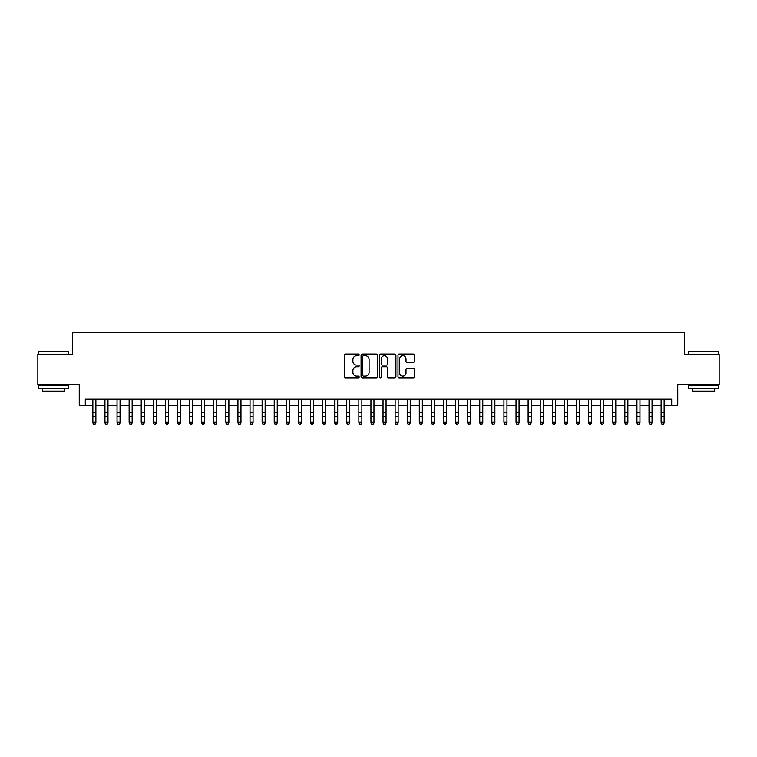 <?xml version="1.0" encoding="UTF-8"?>
<svg xmlns="http://www.w3.org/2000/svg" width="757" height="757" viewBox="0 0 757 757"><rect width="100%" height="100%" fill="white"/><g stroke="black" fill="none" stroke-linecap="round" stroke-linejoin="round"><path stroke-width="1.14" d="M359.159 354.929A0.833 0.833 0 0 0 358.326 354.096L345.712 354.096A1.183 1.183 0 0 0 344.53 355.288L344.53 376.645A1.183 1.183 0 0 0 345.712 377.838L358.326 377.838A0.833 0.833 0 0 0 359.159 377.005A0.833 0.833 0 0 0 358.326 376.172L356.689 376.172A3.794 3.794 0 0 1 352.894 372.378L352.894 370.599A3.794 3.794 0 0 1 356.689 366.795L358.326 366.795A0.833 0.833 0 0 0 359.159 365.962A0.833 0.833 0 0 0 358.326 365.139L356.689 365.139A3.794 3.794 0 0 1 352.894 361.335L352.894 359.556A3.794 3.794 0 0 1 356.689 355.762L358.326 355.762A0.833 0.833 0 0 0 359.159 354.929M413.18 362.461A1.183 1.183 0 0 0 414.372 361.278L414.372 355.288A1.183 1.183 0 0 0 413.18 354.096L399.176 354.096A1.183 1.183 0 0 0 397.993 355.288L397.993 376.645A1.183 1.183 0 0 0 399.176 377.838L413.18 377.838A1.183 1.183 0 0 0 414.372 376.645L414.372 369.407A1.183 1.183 0 0 0 413.18 368.224L407.19 368.224A1.183 1.183 0 0 0 406.007 369.407L406.007 373.002A3.17 3.17 0 0 1 402.828 376.172A3.17 3.17 0 0 1 399.658 373.002L399.658 358.932A3.17 3.17 0 0 1 402.828 355.762A3.17 3.17 0 0 1 406.007 358.932L406.007 361.278A1.183 1.183 0 0 0 407.19 362.461L413.18 362.461M85.304 405.26L85.304 399.213L671.696 399.213L671.696 405.26L677.742 405.26L677.742 384.707L719.15 384.707L719.15 354.484L684.394 354.484L684.394 332.72L72.606 332.72L72.606 354.484L37.85 354.484L37.85 384.707L79.258 384.707L79.258 405.26L92.865 405.26M377.459 355.288A1.183 1.183 0 0 0 376.276 354.096L362.272 354.096A1.183 1.183 0 0 0 361.08 355.288L361.08 376.645A1.183 1.183 0 0 0 362.272 377.838L376.276 377.838A1.183 1.183 0 0 0 377.459 376.645L377.459 355.288M380.724 354.096L394.728 354.096A1.183 1.183 0 0 1 395.92 355.288L395.92 376.645A1.183 1.183 0 0 1 394.728 377.838L388.738 377.838A1.183 1.183 0 0 1 387.546 376.645L387.546 367.987A1.183 1.183 0 0 0 386.363 366.795L382.389 366.795A1.183 1.183 0 0 0 381.197 367.987L381.197 377.005A0.833 0.833 0 0 1 380.374 377.838A0.833 0.833 0 0 1 379.541 377.005L379.541 355.288A1.183 1.183 0 0 1 380.724 354.096M95.884 405.26L104.949 405.26M107.977 405.26L117.042 405.26M120.07 405.26L129.135 405.26M132.153 405.26L141.228 405.26M144.246 405.26L153.311 405.26M156.339 405.26L165.405 405.26M168.423 405.26L177.498 405.26M180.516 405.26L189.581 405.26M192.609 405.26L201.674 405.26M204.702 405.26L213.767 405.26M216.786 405.26L225.86 405.26M228.879 405.26L237.944 405.26M240.972 405.26L250.037 405.26M253.065 405.26L262.13 405.26M265.149 405.26L274.223 405.26M277.242 405.26L286.307 405.26M289.335 405.26L298.4 405.26M301.418 405.26L310.493 405.26M313.512 405.26L322.586 405.26M325.605 405.26L334.67 405.26M337.698 405.26L346.763 405.26M349.781 405.26L358.856 405.26M361.874 405.26L370.939 405.26M373.967 405.26L383.033 405.26M386.061 405.26L395.126 405.26M398.144 405.26L407.219 405.26M410.237 405.26L419.302 405.26M422.33 405.26L431.395 405.26M434.414 405.26L443.488 405.26M446.507 405.26L455.582 405.26M458.6 405.26L467.665 405.26M470.693 405.26L479.758 405.26M482.777 405.26L491.851 405.26M494.87 405.26L503.935 405.26M506.963 405.26L516.028 405.26M519.056 405.26L528.121 405.26M531.14 405.26L540.214 405.26M543.233 405.26L552.298 405.26M555.326 405.26L564.391 405.26M567.419 405.26L576.484 405.26M579.502 405.26L588.577 405.26M591.596 405.26L600.661 405.26M603.689 405.26L612.754 405.26M615.772 405.26L624.847 405.26M627.865 405.26L636.93 405.26M639.958 405.26L649.023 405.26M652.051 405.26L661.116 405.26M664.135 405.26L671.696 405.26M363.578 355.762A0.833 0.833 0 0 0 362.745 356.594L362.745 375.34A0.833 0.833 0 0 0 363.578 376.172L365.3 376.172A3.794 3.794 0 0 0 369.094 372.378L369.094 359.556A3.794 3.794 0 0 0 365.3 355.762L363.578 355.762M387.546 358.998A3.17 3.17 0 0 0 384.376 355.818A3.17 3.17 0 0 0 381.197 358.998L381.197 363.947A1.183 1.183 0 0 0 382.389 365.139L386.363 365.139A1.183 1.183 0 0 0 387.546 363.947L387.546 358.998M95.884 399.213L95.884 422.955L94.975 424.28L93.764 424.015L94.975 424.28M92.865 399.213L92.865 422.283L95.884 422.283L94.975 424.015M93.764 424.28L92.865 422.955L93.764 424.015M38.815 351.456L68.679 351.816L38.815 351.456M53.567 388.332L38.456 388.332L38.456 385.313L68.679 385.313L68.679 388.332L53.567 388.332M64.449 388.332L64.449 391.114L42.685 391.114L42.685 388.332M688.681 351.456L718.544 351.816L688.681 351.456M703.433 388.332L688.321 388.332L688.321 385.313L718.544 385.313L718.544 388.332L703.433 388.332M714.315 388.332L714.315 391.114L692.551 391.114L692.551 388.332M107.977 399.213L107.977 422.955L107.068 424.28L105.857 424.015L107.068 424.28M104.949 399.213L104.949 422.283L107.977 422.283L107.068 424.015M105.857 424.28L104.949 422.955L105.857 424.015M120.07 399.213L120.07 422.955L119.161 424.28L117.95 424.015L119.161 424.28M117.042 399.213L117.042 422.283L120.07 422.283L119.161 424.015M117.95 424.28L117.042 422.955L117.95 424.015M132.153 399.213L132.153 422.955L131.245 424.28L130.043 424.015L131.245 424.28M129.135 399.213L129.135 422.283L132.153 422.283L131.245 424.015M130.043 424.28L129.135 422.955L130.043 424.015M144.246 399.213L144.246 422.955L143.338 424.28L142.127 424.015L143.338 424.28M141.228 399.213L141.228 422.283L144.246 422.283L143.338 424.015M142.127 424.28L141.228 422.955L142.127 424.015M156.339 399.213L156.339 422.955L155.431 424.28L154.22 424.015L155.431 424.28M153.311 399.213L153.311 422.283L156.339 422.283L155.431 424.015M154.22 424.28L153.311 422.955L154.22 424.015M168.423 399.213L168.423 422.955L167.524 424.28L166.313 424.015L167.524 424.28M165.405 399.213L165.405 422.283L168.423 422.283L167.524 424.015M166.313 424.28L165.405 422.955L166.313 424.015M180.516 399.213L180.516 422.955L179.608 424.28L178.406 424.015L179.608 424.28M177.498 399.213L177.498 422.283L180.516 422.283L179.608 424.015M178.406 424.28L177.498 422.955L178.406 424.015M192.609 399.213L192.609 422.955L191.701 424.28L190.49 424.015L191.701 424.28M189.581 399.213L189.581 422.283L192.609 422.283L191.701 424.015M190.49 424.28L189.581 422.955L190.49 424.015M204.702 399.213L204.702 422.955L203.794 424.28L202.583 424.015L203.794 424.28M201.674 399.213L201.674 422.283L204.702 422.283L203.794 424.015M202.583 424.28L201.674 422.955L202.583 424.015M216.786 399.213L216.786 422.955L215.887 424.28L214.676 424.015L215.887 424.28M213.767 399.213L213.767 422.283L216.786 422.283L215.887 424.015M214.676 424.28L213.767 422.955L214.676 424.015M228.879 399.213L228.879 422.955L227.971 424.28L226.769 424.015L227.971 424.28M225.86 399.213L225.86 422.283L228.879 422.283L227.971 424.015M226.769 424.28L225.86 422.955L226.769 424.015M240.972 399.213L240.972 422.955L240.064 424.28L238.852 424.015L240.064 424.28M237.944 399.213L237.944 422.283L240.972 422.283L240.064 424.015M238.852 424.28L237.944 422.955L238.852 424.015M253.065 399.213L253.065 422.955L252.157 424.28L250.946 424.015L252.157 424.28M250.037 399.213L250.037 422.283L253.065 422.283L252.157 424.015M250.946 424.28L250.037 422.955L250.946 424.015M265.149 399.213L265.149 422.955L264.24 424.28L263.039 424.015L264.24 424.28M262.13 399.213L262.13 422.283L265.149 422.283L264.24 424.015M263.039 424.28L262.13 422.955L263.039 424.015M277.242 399.213L277.242 422.955L276.333 424.28L275.122 424.015L276.333 424.28M274.223 399.213L274.223 422.283L277.242 422.283L276.333 424.015M275.122 424.28L274.223 422.955L275.122 424.015M289.335 399.213L289.335 422.955L288.426 424.28L287.215 424.015L288.426 424.28M286.307 399.213L286.307 422.283L289.335 422.283L288.426 424.015M287.215 424.28L286.307 422.955L287.215 424.015M301.418 399.213L301.418 422.955L300.52 424.28L299.308 424.015L300.52 424.28M298.4 399.213L298.4 422.283L301.418 422.283L300.52 424.015M299.308 424.28L298.4 422.955L299.308 424.015M313.512 399.213L313.512 422.955L312.603 424.28L311.401 424.015L312.603 424.28M310.493 399.213L310.493 422.283L313.512 422.283L312.603 424.015M311.401 424.28L310.493 422.955L311.401 424.015M325.605 399.213L325.605 422.955L324.696 424.28L323.485 424.015L324.696 424.28M322.586 399.213L322.586 422.283L325.605 422.283L324.696 424.015M323.485 424.28L322.586 422.955L323.485 424.015M337.698 399.213L337.698 422.955L336.789 424.28L335.578 424.015L336.789 424.28M334.67 399.213L334.67 422.283L337.698 422.283L336.789 424.015M335.578 424.28L334.67 422.955L335.578 424.015M349.781 399.213L349.781 422.955L348.882 424.28L347.671 424.015L348.882 424.28M346.763 399.213L346.763 422.283L349.781 422.283L348.882 424.015M347.671 424.28L346.763 422.955L347.671 424.015M361.874 399.213L361.874 422.955L360.966 424.28L359.764 424.015L360.966 424.28M358.856 399.213L358.856 422.283L361.874 422.283L360.966 424.015M359.764 424.28L358.856 422.955L359.764 424.015M373.967 399.213L373.967 422.955L373.059 424.28L371.848 424.015L373.059 424.28M370.939 399.213L370.939 422.283L373.967 422.283L373.059 424.015M371.848 424.28L370.939 422.955L371.848 424.015M386.061 399.213L386.061 422.955L385.152 424.28L383.941 424.015L385.152 424.28M383.033 399.213L383.033 422.283L386.061 422.283L385.152 424.015M383.941 424.28L383.033 422.955L383.941 424.015M398.144 399.213L398.144 422.955L397.236 424.28L396.034 424.015L397.236 424.28M395.126 399.213L395.126 422.283L398.144 422.283L397.236 424.015M396.034 424.28L395.126 422.955L396.034 424.015M410.237 399.213L410.237 422.955L409.329 424.28L408.118 424.015L409.329 424.28M407.219 399.213L407.219 422.283L410.237 422.283L409.329 424.015M408.118 424.28L407.219 422.955L408.118 424.015M422.33 399.213L422.33 422.955L421.422 424.28L420.211 424.015L421.422 424.28M419.302 399.213L419.302 422.283L422.33 422.283L421.422 424.015M420.211 424.28L419.302 422.955L420.211 424.015M434.414 399.213L434.414 422.955L433.515 424.28L432.304 424.015L433.515 424.28M431.395 399.213L431.395 422.283L434.414 422.283L433.515 424.015M432.304 424.28L431.395 422.955L432.304 424.015M446.507 399.213L446.507 422.955L445.599 424.28L444.397 424.015L445.599 424.28M443.488 399.213L443.488 422.283L446.507 422.283L445.599 424.015M444.397 424.28L443.488 422.955L444.397 424.015M458.6 399.213L458.6 422.955L457.692 424.28L456.48 424.015L457.692 424.28M455.582 399.213L455.582 422.283L458.6 422.283L457.692 424.015M456.48 424.28L455.582 422.955L456.48 424.015M470.693 399.213L470.693 422.955L469.785 424.28L468.574 424.015L469.785 424.28M467.665 399.213L467.665 422.283L470.693 422.283L469.785 424.015M468.574 424.28L467.665 422.955L468.574 424.015M482.777 399.213L482.777 422.955L481.878 424.28L480.667 424.015L481.878 424.28M479.758 399.213L479.758 422.283L482.777 422.283L481.878 424.015M480.667 424.28L479.758 422.955L480.667 424.015M494.87 399.213L494.87 422.955L493.961 424.28L492.76 424.015L493.961 424.28M491.851 399.213L491.851 422.283L494.87 422.283L493.961 424.015M492.76 424.28L491.851 422.955L492.76 424.015M506.963 399.213L506.963 422.955L506.054 424.28L504.843 424.015L506.054 424.28M503.935 399.213L503.935 422.283L506.963 422.283L506.054 424.015M504.843 424.28L503.935 422.955L504.843 424.015M519.056 399.213L519.056 422.955L518.148 424.28L516.936 424.015L518.148 424.28M516.028 399.213L516.028 422.283L519.056 422.283L518.148 424.015M516.936 424.28L516.028 422.955L516.936 424.015M531.14 399.213L531.14 422.955L530.231 424.28L529.029 424.015L530.231 424.28M528.121 399.213L528.121 422.283L531.14 422.283L530.231 424.015M529.029 424.28L528.121 422.955L529.029 424.015M543.233 399.213L543.233 422.955L542.324 424.28L541.113 424.015L542.324 424.28M540.214 399.213L540.214 422.283L543.233 422.283L542.324 424.015M541.113 424.28L540.214 422.955L541.113 424.015M555.326 399.213L555.326 422.955L554.417 424.28L553.206 424.015L554.417 424.28M552.298 399.213L552.298 422.283L555.326 422.283L554.417 424.015M553.206 424.28L552.298 422.955L553.206 424.015M567.419 399.213L567.419 422.955L566.51 424.28L565.299 424.015L566.51 424.28M564.391 399.213L564.391 422.283L567.419 422.283L566.51 424.015M565.299 424.28L564.391 422.955L565.299 424.015M579.502 399.213L579.502 422.955L578.594 424.28L577.392 424.015L578.594 424.28M576.484 399.213L576.484 422.283L579.502 422.283L578.594 424.015M577.392 424.28L576.484 422.955L577.392 424.015M591.596 399.213L591.596 422.955L590.687 424.28L589.476 424.015L590.687 424.28M588.577 399.213L588.577 422.283L591.596 422.283L590.687 424.015M589.476 424.28L588.577 422.955L589.476 424.015M603.689 399.213L603.689 422.955L602.78 424.28L601.569 424.015L602.78 424.28M600.661 399.213L600.661 422.283L603.689 422.283L602.78 424.015M601.569 424.28L600.661 422.955L601.569 424.015M615.772 399.213L615.772 422.955L614.873 424.28L613.662 424.015L614.873 424.28M612.754 399.213L612.754 422.283L615.772 422.283L614.873 424.015M613.662 424.28L612.754 422.955L613.662 424.015M627.865 399.213L627.865 422.955L626.957 424.28L625.755 424.015L626.957 424.28M624.847 399.213L624.847 422.283L627.865 422.283L626.957 424.015M625.755 424.28L624.847 422.955L625.755 424.015M639.958 399.213L639.958 422.955L639.05 424.28L637.839 424.015L639.05 424.28M636.93 399.213L636.93 422.283L639.958 422.283L639.05 424.015M637.839 424.28L636.93 422.955L637.839 424.015M652.051 399.213L652.051 422.955L651.143 424.28L649.932 424.015L651.143 424.28M649.023 399.213L649.023 422.283L652.051 422.283L651.143 424.015M649.932 424.28L649.023 422.955L649.932 424.015M664.135 399.213L664.135 422.955L663.236 424.28L662.025 424.015L663.236 424.28M661.116 399.213L661.116 422.283L664.135 422.283L663.236 424.015M662.025 424.28L661.116 422.955L662.025 424.015M95.884 412.366L92.865 412.366M95.884 416.52L92.865 416.52M95.884 399.611L92.865 399.611M107.977 412.366L104.949 412.366M107.977 416.52L104.949 416.52M107.977 399.611L104.949 399.611M120.07 412.366L117.042 412.366M120.07 416.52L117.042 416.52M120.07 399.611L117.042 399.611M132.153 412.366L129.135 412.366M132.153 416.52L129.135 416.52M132.153 399.611L129.135 399.611M144.246 412.366L141.228 412.366M144.246 416.52L141.228 416.52M144.246 399.611L141.228 399.611M156.339 412.366L153.311 412.366M156.339 416.52L153.311 416.52M156.339 399.611L153.311 399.611M168.423 412.366L165.405 412.366M168.423 416.52L165.405 416.52M168.423 399.611L165.405 399.611M180.516 412.366L177.498 412.366M180.516 416.52L177.498 416.52M180.516 399.611L177.498 399.611M192.609 412.366L189.581 412.366M192.609 416.52L189.581 416.52M192.609 399.611L189.581 399.611M204.702 412.366L201.674 412.366M204.702 416.52L201.674 416.52M204.702 399.611L201.674 399.611M216.786 412.366L213.767 412.366M216.786 416.52L213.767 416.52M216.786 399.611L213.767 399.611M228.879 412.366L225.86 412.366M228.879 416.52L225.86 416.52M228.879 399.611L225.86 399.611M240.972 412.366L237.944 412.366M240.972 416.52L237.944 416.52M240.972 399.611L237.944 399.611M253.065 412.366L250.037 412.366M253.065 416.52L250.037 416.52M253.065 399.611L250.037 399.611M265.149 412.366L262.13 412.366M265.149 416.52L262.13 416.52M265.149 399.611L262.13 399.611M277.242 412.366L274.223 412.366M277.242 416.52L274.223 416.52M277.242 399.611L274.223 399.611M289.335 412.366L286.307 412.366M289.335 416.52L286.307 416.52M289.335 399.611L286.307 399.611M301.418 412.366L298.4 412.366M301.418 416.52L298.4 416.52M301.418 399.611L298.4 399.611M313.512 412.366L310.493 412.366M313.512 416.52L310.493 416.52M313.512 399.611L310.493 399.611M325.605 412.366L322.586 412.366M325.605 416.52L322.586 416.52M325.605 399.611L322.586 399.611M337.698 412.366L334.67 412.366M337.698 416.52L334.67 416.52M337.698 399.611L334.67 399.611M349.781 412.366L346.763 412.366M349.781 416.52L346.763 416.52M349.781 399.611L346.763 399.611M361.874 412.366L358.856 412.366M361.874 416.52L358.856 416.52M361.874 399.611L358.856 399.611M373.967 412.366L370.939 412.366M373.967 416.52L370.939 416.52M373.967 399.611L370.939 399.611M386.061 412.366L383.033 412.366M386.061 416.52L383.033 416.52M386.061 399.611L383.033 399.611M398.144 412.366L395.126 412.366M398.144 416.52L395.126 416.52M398.144 399.611L395.126 399.611M410.237 412.366L407.219 412.366M410.237 416.52L407.219 416.52M410.237 399.611L407.219 399.611M422.33 412.366L419.302 412.366M422.33 416.52L419.302 416.52M422.33 399.611L419.302 399.611M434.414 412.366L431.395 412.366M434.414 416.52L431.395 416.52M434.414 399.611L431.395 399.611M446.507 412.366L443.488 412.366M446.507 416.52L443.488 416.52M446.507 399.611L443.488 399.611M458.6 412.366L455.582 412.366M458.6 416.52L455.582 416.52M458.6 399.611L455.582 399.611M470.693 412.366L467.665 412.366M470.693 416.52L467.665 416.52M470.693 399.611L467.665 399.611M482.777 412.366L479.758 412.366M482.777 416.52L479.758 416.52M482.777 399.611L479.758 399.611M494.87 412.366L491.851 412.366M494.87 416.52L491.851 416.52M494.87 399.611L491.851 399.611M506.963 412.366L503.935 412.366M506.963 416.52L503.935 416.52M506.963 399.611L503.935 399.611M519.056 412.366L516.028 412.366M519.056 416.52L516.028 416.52M519.056 399.611L516.028 399.611M531.14 412.366L528.121 412.366M531.14 416.52L528.121 416.52M531.14 399.611L528.121 399.611M543.233 412.366L540.214 412.366M543.233 416.52L540.214 416.52M543.233 399.611L540.214 399.611M555.326 412.366L552.298 412.366M555.326 416.52L552.298 416.52M555.326 399.611L552.298 399.611M567.419 412.366L564.391 412.366M567.419 416.52L564.391 416.52M567.419 399.611L564.391 399.611M579.502 412.366L576.484 412.366M579.502 416.52L576.484 416.52M579.502 399.611L576.484 399.611M591.596 412.366L588.577 412.366M591.596 416.52L588.577 416.52M591.596 399.611L588.577 399.611M603.689 412.366L600.661 412.366M603.689 416.52L600.661 416.52M603.689 399.611L600.661 399.611M615.772 412.366L612.754 412.366M615.772 416.52L612.754 416.52M615.772 399.611L612.754 399.611M627.865 412.366L624.847 412.366M627.865 416.52L624.847 416.52M627.865 399.611L624.847 399.611M639.958 412.366L636.93 412.366M639.958 416.52L636.93 416.52M639.958 399.611L636.93 399.611M652.051 412.366L649.023 412.366M652.051 416.52L649.023 416.52M652.051 399.611L649.023 399.611M664.135 412.366L661.116 412.366M664.135 416.52L661.116 416.52M664.135 399.611L661.116 399.611M38.456 354.484L38.456 351.816M45.344 385.313L45.344 384.707M61.79 385.313L61.79 384.707M68.679 354.484L68.679 351.816M688.321 354.484L688.321 351.816M695.21 385.313L695.21 384.707M711.656 385.313L711.656 384.707M718.544 354.484L718.544 351.816"/></g></svg>

